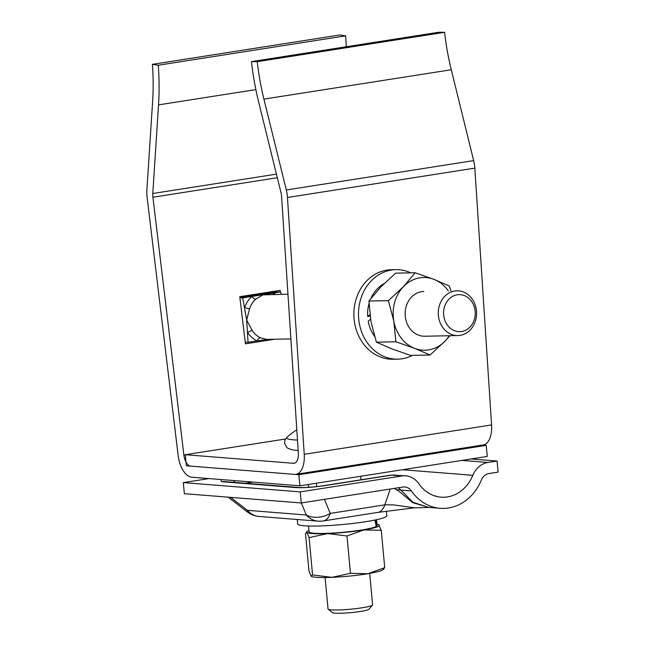 <?xml version="1.0" encoding="UTF-8"?>
<svg xmlns="http://www.w3.org/2000/svg" width="645" height="645" viewBox="0 0 645 645"><rect width="100%" height="100%" fill="white"/><g stroke="black" fill="none" stroke-linecap="round" stroke-linejoin="round"><path stroke-width="0.97" d="M486.225 445.356L487.257 456.434L299.901 485.798L191.734 477.211A22.382 11.497 81.1 0 1 178.117 455.289L147.124 197.346A22.382 11.497 81.1 0 1 146.995 196.185A22.382 11.497 81.1 0 1 146.899 189.92L152.631 101.281A151.067 77.577 -98.9 0 0 152.397 64.355L158.275 65.218A162.258 83.326 -98.9 0 1 158.533 104.877L152.792 193.516A11.191 5.749 81.1 0 0 152.841 196.652A11.191 5.749 81.1 0 0 152.905 197.233L183.898 455.168A11.191 5.749 81.1 0 0 190.71 466.133L298.877 474.72L486.225 445.356L482.573 445.066M346.236 46.763A162.258 83.326 -98.9 0 0 345.631 35.854L339.746 34.991L152.397 64.355M345.631 35.854L158.275 65.218M274.649 339.254L245.422 343.833L239.763 296.7L280.075 290.379L280.261 291.927M299.901 485.798L298.877 474.72M251.453 61.614A162.258 83.326 81.1 0 0 258.613 101.821L281.002 192.694A11.191 5.749 -98.9 0 1 281.534 195.87A11.191 5.749 -98.9 0 1 281.583 196.451L298.337 453.258A11.191 5.749 -98.9 0 1 294.176 463.263A11.191 5.749 -98.9 0 1 293.475 463.295L185.309 454.709L186.341 465.787L294.507 474.373A22.382 11.497 -98.9 0 0 295.91 474.325A22.382 11.497 -98.9 0 0 304.23 454.298L287.468 197.491A22.382 11.497 -98.9 0 0 287.38 196.33A22.382 11.497 -98.9 0 0 286.307 189.985L263.918 99.112A151.067 77.577 81.1 0 1 257.258 61.678L444.607 32.315L438.802 32.25L251.453 61.614L257.258 61.678M295.91 474.325L483.266 444.953A22.382 11.497 -98.9 0 0 491.579 424.934L474.825 168.127A22.382 11.497 -98.9 0 0 474.728 166.966A22.382 11.497 -98.9 0 0 473.664 160.621L451.274 69.749A151.067 77.577 81.1 0 1 444.607 32.315M185.309 454.709L285.461 439.011M471.076 458.974L497.077 461.038L498.101 472.116L488.942 473.551A11.191 9.53 -85.5 0 0 481.404 479.977A48.818 41.578 94.5 0 1 440.156 508.316A48.818 41.578 94.5 0 1 411.413 490.95A11.191 9.53 -85.5 0 0 404.826 486.967A11.191 9.53 -85.5 0 0 402.915 487.04L301.263 502.971L300.239 491.885L401.883 475.954A22.382 19.06 -85.5 0 1 405.713 475.808A22.382 19.06 -85.5 0 1 418.887 483.774A37.628 32.048 94.5 0 0 441.035 497.166A37.628 32.048 94.5 0 0 472.833 475.317A22.382 19.06 -85.5 0 1 487.918 462.473L497.077 461.038M301.263 502.971L184.341 493.691L183.317 482.605L300.239 491.885M183.317 482.605L208.98 478.582M398.602 487.717L412.824 502.205L428.498 507.397M428.796 507.422L412.631 502.624L399.134 491.345L394.159 488.41M393.144 504.825L414.453 507.825L377.889 512.388A22.382 11.497 -98.9 0 0 384.839 504.841L393.144 504.825M324.435 499.335L330.256 513.404A22.382 17.738 157.5 0 1 306.311 515L301.328 502.963M230.604 497.36L247.398 510.324A22.382 2.459 127.7 0 0 247.245 511.872A22.382 22.382 0 0 0 259.153 516.468A22.382 19.06 -85.5 0 1 247.398 510.324L306.311 515A22.382 19.06 -85.5 0 0 318.066 521.144A22.382 22.382 0 0 0 323.306 520.942A22.382 11.497 -98.9 0 0 330.256 513.404L384.839 504.841L390.225 489.023M396.86 489.95A5.595 3.556 155.8 0 1 400.666 490.095L411.413 490.95M435.77 495.989L434.722 495.908M401.883 475.954L391.596 475.139A16.786 8.619 81.1 0 0 390.539 475.18L324.104 485.588A16.786 8.619 81.1 0 1 325.161 485.556L391.596 475.139L405.713 475.808M245.382 483.25L252.921 482.073M324.104 485.588C315.002 487.144 301.288 487.918 298.103 487.435L298.103 487.435A16.786 14.295 94.5 0 0 295.233 487.547C303.134 488.015 313.107 487.346 325.161 485.556M298.103 487.435L224.581 481.605A16.786 14.295 94.5 0 0 221.711 481.71L295.233 487.547M234.933 482.428A16.786 8.619 -98.9 0 0 233.45 480.525M325.12 577.533L328.031 608.953A22.382 2.338 -5.3 0 0 328.184 609.186A22.382 2.338 -5.3 0 0 349.001 609.348A22.382 2.338 -5.3 0 0 372.004 605.437A22.382 2.338 -5.3 0 0 372.504 605.075A22.382 2.338 -5.3 0 0 372.6 604.817L369.69 573.397M328.184 609.186L332.36 612.613A18.52 1.935 -5.3 0 0 349.59 612.75A18.52 1.935 -5.3 0 0 368.618 609.509A18.52 1.935 -5.3 0 0 369.029 609.211L372.504 605.075M298.159 450.5L292.661 449.912L288.21 448.485L286.686 447.372L284.55 443.083L284.969 440.019L287.001 437.157A47.859 5.007 -5.3 0 0 297.482 440.059M468.947 295.394A22.382 19.157 -91.2 0 1 475.655 320.17A22.382 19.157 -91.2 0 1 457.869 335.561A22.382 19.157 -91.2 0 1 445.888 330.974A22.382 19.157 -91.2 0 1 439.181 306.198A22.382 19.157 -91.2 0 1 456.966 290.806A22.382 19.157 -91.2 0 1 468.947 295.394M281.188 294.346L280.664 291.919L242.722 297.869L246.672 320.025L252.203 330.506A22.382 19.157 88.8 0 0 255.888 334.795A22.382 19.157 88.8 0 0 260.411 337.795L266.627 339.415L290.879 338.923M468.955 298.425A18.52 15.851 -91.2 0 1 472.075 324.379A18.52 15.851 -91.2 0 1 449.879 327.862A18.52 15.851 -91.2 0 1 446.759 301.908A18.52 15.851 -91.2 0 1 468.955 298.425M280.664 291.919L275.584 292.024L239.867 297.619M242.722 297.869L239.908 297.925M287.96 294.217L262.975 294.87L255.775 299.159A22.382 19.157 88.8 0 0 249.583 308.697L246.672 320.025L248.051 342.229L245.237 342.285M248.051 342.229L266.474 339.512M274.851 291.201L275.584 292.024M273.125 294.515A4.475 2.137 115 0 1 273.222 293.201A25.695 21.995 -91.2 0 1 275.536 294.467M255.775 299.159A4.475 1.87 48.4 0 1 251.808 296.555A25.695 21.995 -91.2 0 0 244.705 307.512A4.475 0.895 18.6 0 0 249.583 308.697M252.203 330.506A4.475 1.363 -33.1 0 0 247.712 332.546A25.695 21.995 -91.2 0 0 257.137 340.915A4.475 2.137 -65 0 1 260.411 337.795M383.203 568.834L384.726 567.648L367.892 573.703L350.461 573.324L347.002 535.987L327.757 533.576L309.108 537.599L306.988 532.351L306.214 532.141L307.399 531.319A36.37 3.805 -5.3 0 0 306.988 532.351L305.472 533.536L308.931 570.873L311.051 576.122L312.567 574.937L309.108 537.599M350.461 573.324L331.812 577.348L312.567 574.937M383.977 569.051L382.799 569.866A36.37 3.805 -5.3 0 1 367.892 573.703A36.37 3.805 -5.3 0 1 331.812 577.348A36.37 3.805 -5.3 0 1 311.583 576.469L311.051 576.122M376.93 524.248A36.37 3.805 174.7 0 1 378.607 524.716L381.26 530.311L363.828 529.932L347.002 535.987M384.726 567.648L381.26 530.311M378.607 524.716A36.37 3.805 174.7 0 1 379.147 525.062A36.37 3.805 174.7 0 1 363.828 529.932A36.37 3.805 174.7 0 1 327.757 533.576A36.37 3.805 174.7 0 1 306.988 532.351M308.963 530.553A36.37 3.805 -5.3 0 0 307.399 531.319M457.869 335.561L424.732 336.23A22.382 19.157 -91.2 0 1 405.544 318.364A22.382 19.157 -91.2 0 1 423.829 291.476M450.903 290.927L449.315 285.985L433.908 279.341L415.13 272.754L403.447 286.67L388.411 300.651L393.829 321.186L395.885 341.786L376.39 342.181L391.805 348.824L410.583 355.411L430.07 355.016L445.106 341.036L449.944 335.722M395.885 341.786L414.654 348.365L430.07 355.016M415.13 272.754L395.643 273.149L380.606 287.13L368.924 301.046L370.98 321.645L376.39 342.181M388.411 300.651L368.924 301.046M449.267 335.731A36.37 31.129 -91.2 0 1 445.106 341.036A36.37 31.129 -91.2 0 1 414.654 348.365A36.37 31.129 -91.2 0 1 393.829 321.186A36.37 31.129 -91.2 0 1 403.447 286.67A36.37 31.129 -91.2 0 1 433.908 279.341A36.37 31.129 -91.2 0 1 448.364 290.984M376.059 519.806L376.93 525.901A34.129 3.572 -5.3 0 0 377.051 525.554L376.511 519.709M308.544 526.014L309.084 531.859A34.129 3.572 -5.3 0 0 339.423 532.609A34.129 3.572 -5.3 0 0 376.196 526.465L374.939 520.039M376.93 525.901L376.108 525.965M369.924 314.72L367.65 316.413A34.129 29.219 -91.2 0 1 369.021 303.65M370.915 298.409A34.129 29.219 -91.2 0 1 384.146 283.558M374.543 336.343A34.129 29.219 -91.2 0 1 368.198 321.146L370.569 319.243M367.65 316.413L370.117 316.179M412.461 355.371A44.763 38.313 -91.2 0 1 397.707 359.16A44.763 38.313 -91.2 0 1 358.636 318.025A44.763 38.313 -91.2 0 1 395.901 269.65A44.763 38.313 -91.2 0 1 410.8 272.843M397.707 359.16L393.079 359.249A44.763 38.313 -91.2 0 1 354.008 318.114A44.763 38.313 -91.2 0 1 391.273 269.747L395.901 269.65M297.256 519.491L297.676 523.974A44.763 4.684 -5.3 0 0 320.702 525.933A44.763 4.684 -5.3 0 0 365.626 521.7A44.763 4.684 -5.3 0 0 386.815 515.71L386.395 511.171M277.31 177.73L152.905 197.233M255.863 89.623L158.533 104.877M276.431 174.134L152.792 193.516M185.333 454.943L183.898 455.168M286.307 189.985L473.664 160.621M263.918 99.112L451.274 69.749M293.475 463.295L294.862 463.078M304.23 454.298L491.579 424.934M287.468 197.491L474.825 168.127M461.917 460.409L487.918 462.473M402.44 469.729L472.833 475.317M220.606 479.509L221.711 481.71M307.802 484.564L309.157 487.281M428.506 507.397L440.156 508.316M429.804 507.47L414.453 507.825M377.889 512.388L323.306 520.942M228.209 497.166L247.245 511.872M318.066 521.144L259.153 516.468M390.539 475.18L395.409 474.986M224.581 481.605L224.121 481.573M316.687 486.596L316.373 483.218M296.805 429.788A80.577 80.577 0 0 0 287.001 437.157M361.007 479.807L360.676 476.276"/></g></svg>
